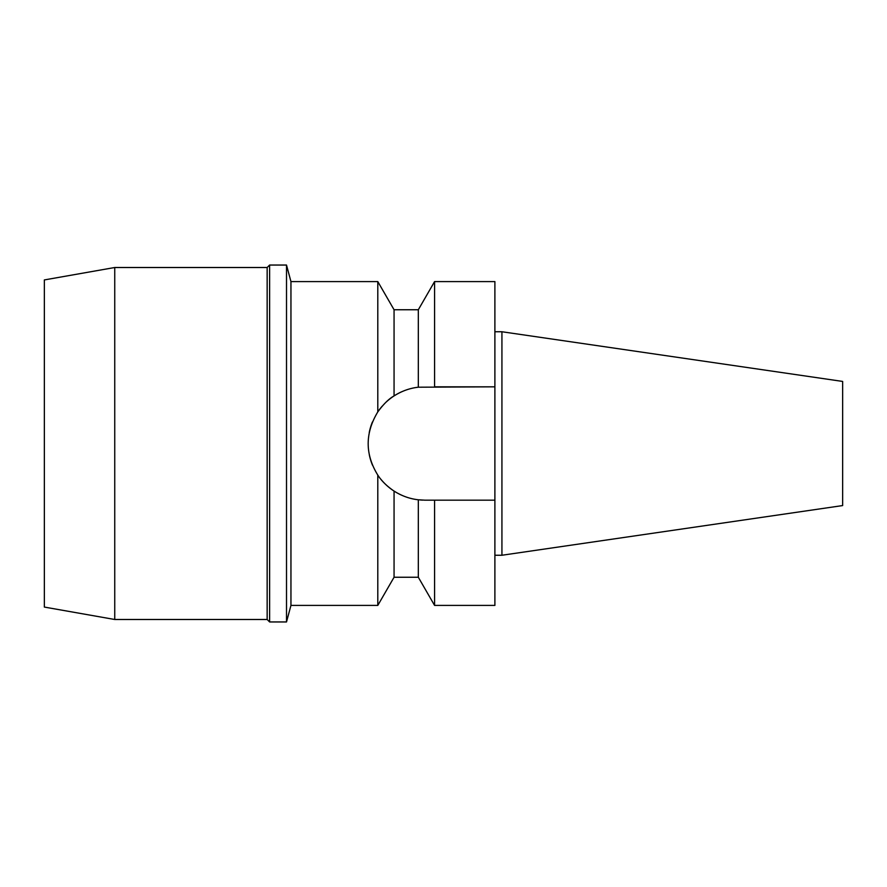 <?xml version="1.0" encoding="UTF-8"?>
<svg xmlns="http://www.w3.org/2000/svg" width="887" height="887" viewBox="0 0 887 887"><rect width="100%" height="100%" fill="white"/><g stroke="black" fill="none" stroke-linecap="round" stroke-linejoin="round"><path stroke-width="1.33" d="M501.931 331.749L501.931 555.251L842.65 505.568L842.65 381.432L501.931 331.749L494.891 331.749M501.931 555.251L494.891 555.251M431.315 500.168L424.84 500.168L434.575 500.168L434.575 605.411L494.891 605.411L494.891 281.589L434.575 281.589L434.575 386.832L494.891 386.832L418.32 387.209L418.32 309.751L434.575 281.589M422.678 500.124A56.668 56.668 0 0 1 420.505 500.002M418.01 499.758A56.668 56.668 0 0 1 409.982 498.184M401.844 495.29A56.668 56.668 0 0 1 380.944 479.335M418.32 309.751L394.061 309.751L394.061 395.924C388.972 398.729 383.561 404.051 377.795 411.901C364.978 433.2 364.978 454.266 377.795 475.099L377.795 475.099C381.521 480.92 386.943 486.242 394.061 491.076C401.722 495.933 409.805 498.838 418.32 499.791L424.84 500.168M372.496 465.198A56.668 56.668 0 0 1 369.302 454.721M368.183 444.42A56.668 56.668 0 0 1 368.172 443.445M369.236 432.59A56.668 56.668 0 0 1 372.418 421.99M394.061 309.751L377.795 281.589L377.795 411.901A56.668 56.668 0 0 1 382.23 406.146M386.266 401.988A56.668 56.668 0 0 1 401.833 391.71M434.575 500.168L494.891 500.168M434.575 605.411L418.32 577.249L418.32 499.791M418.32 387.209C409.805 388.162 401.711 391.067 394.061 395.924M377.795 281.589L290.947 281.589L290.947 605.411L286.512 621.953L286.512 265.047L269.615 265.047L269.615 621.953L267.153 619.492L267.153 267.508L114.745 267.508L114.745 619.492L44.35 607.074L44.35 279.926L114.745 267.508M394.061 491.076L394.061 577.249L377.795 605.411L290.947 605.411M377.795 605.411L377.795 475.099M290.947 281.589L286.512 265.047M286.512 621.953L269.615 621.953M269.615 265.047L267.153 267.508M267.153 619.492L114.745 619.492M418.32 577.249L394.061 577.249"/></g></svg>
